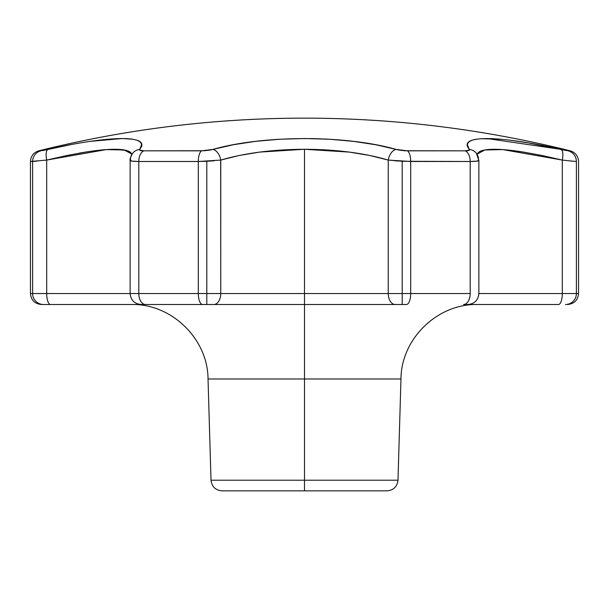 <?xml version="1.0" encoding="UTF-8"?>
<svg xmlns="http://www.w3.org/2000/svg" width="609" height="609" viewBox="0 0 609 609"><rect width="100%" height="100%" fill="white"/><g stroke="black" fill="none" stroke-linecap="round" stroke-linejoin="round"><path stroke-width="0.91" d="M304.5 490.854L387.035 490.854C393.528 490.237 397.182 486.69 397.989 480.212L304.5 480.212L397.989 480.212L304.5 480.212L304.5 490.854L221.965 490.854L304.5 490.854L304.5 378.981L208.034 378.981L304.5 378.981L304.5 480.212L211.011 480.212C211.818 486.69 215.472 490.237 221.965 490.854L304.5 490.854M239.215 155.485L220.762 160.076L239.291 155.47L259.754 152.083L304.5 149.281C336.259 149.426 364.167 153.026 388.238 160.076L388.238 293.538L220.762 293.538A10.962 6.981 90 0 1 213.782 304.5L304.5 304.5L304.5 149.281L349.269 152.09L369.815 155.493L388.238 160.076L402.199 161.278L470.194 161.484C476.847 161.438 479.641 160.966 478.56 160.076L477.334 161.103L470.194 161.484L470.194 293.538L402.199 293.538L402.199 304.5L406.447 304.5A10.962 4.248 -90 0 0 410.694 293.538L470.194 293.538L470.194 161.484L410.694 161.484L410.694 293.538L410.694 161.484L388.238 160.076L388.238 293.538L402.199 293.538L402.199 161.278L402.199 293.538L410.694 293.538A10.962 4.248 90 0 1 406.447 304.5L375.007 304.5M214.223 160.791L206.801 161.278L206.801 293.538L206.801 161.278L198.306 161.484L198.306 293.538L220.762 293.538L220.762 160.076C244.932 153.034 272.84 149.433 304.5 149.281L304.5 293.538L206.801 293.538L206.801 304.5L213.782 304.5A10.962 6.981 -90 0 0 220.762 293.538L220.686 160.083M328.967 304.5L304.5 304.5L304.5 378.981L208.034 378.981C207.859 338.802 171.494 303.495 131.331 304.5M509.444 140.123L528.483 142.925L565.83 150.461L570.245 150.842C482.998 129.085 394.419 118.192 304.5 118.146C214.581 118.192 126.002 129.085 38.755 150.842L43.178 150.461L70.279 144.767M480.943 138.7L501.062 139.24M136.637 140.123L139.354 141.357L141.006 142.925L141.585 144.79L139.507 150.004L143.823 150.842L204.457 150.743L210.341 150.004L233.194 144.767L255.597 141.349L279.721 139.233L304.538 138.525L329.461 139.24L353.464 141.357L375.943 144.79L398.667 150.004L404.551 150.75L465.177 150.842L469.493 150.004L467.415 144.767L468.009 142.902L469.661 141.349L472.394 140.116L476.169 139.233M115.619 138.7L122.325 138.525L132.891 139.24M90.436 141.349L108.052 139.233M397.989 480.212L400.966 378.981L304.5 378.981L400.966 378.981L304.5 378.981L304.5 304.5L280.033 304.5M465.786 304.5L558.468 304.5A10.962 3.829 -90 0 0 562.305 293.538L478.864 293.538C478.217 300.199 474.563 303.853 467.902 304.5L467.841 304.5M467.133 304.5L463.571 304.5A10.962 6.63 -90 0 0 470.194 293.538A10.962 6.63 90 0 1 463.571 304.5L467.902 304.5M233.993 304.5L141.159 304.5M141.25 304.5L145.429 304.5A10.962 6.63 -90 0 1 138.806 293.538L138.806 161.484A10.962 6.63 -90 0 1 143.823 150.842C140.428 150.804 139.019 150.332 139.598 149.426A10.962 10.574 -142 0 0 132.625 153.301C130.44 157.373 129.61 159.748 130.136 160.441L130.136 293.538L198.306 293.538L198.306 161.484L138.806 161.484L138.806 293.538L46.695 293.538A10.962 3.829 90 0 0 50.532 304.5L41.412 304.5L50.532 304.5A10.962 3.829 -90 0 1 46.695 293.538L46.695 160.076L67.059 155.47L85.481 152.083C97.311 150.217 107.032 149.281 114.652 149.281L114.614 149.281M522.248 151.885L510.723 150.332M507.282 149.974L505.211 149.791M477.007 154.184L478.788 152.083C481.559 150.217 486.758 149.281 494.386 149.281C502.006 149.281 511.735 150.217 523.565 152.09L542.063 155.493L562.229 160.06M259.716 152.09L257.47 152.387M369.762 155.485L349.231 152.083L304.462 149.281M66.998 155.485L46.695 160.076L30.45 161.484L32.612 161.484L32.612 293.538L32.612 161.484A10.962 10.878 -90 0 1 40.849 150.842A10.962 10.878 90 0 0 32.612 161.484L37.195 161.103M83.897 152.341L82.558 152.562M82.146 152.631L79.147 153.148M131.963 154.237L126.664 150.552L114.629 149.281C122.272 149.281 127.456 150.217 130.219 152.09L131.993 154.184L124.236 149.981L106.179 149.608L46.695 160.076A10.962 3.745 -102.7 0 1 47.966 149.426A10.962 3.745 77.3 0 0 46.695 160.076L46.695 293.538L32.612 293.538L130.136 293.538C130.783 300.199 134.437 303.853 141.098 304.5M130.136 160.441L130.44 160.076C129.367 160.966 132.153 161.438 138.806 161.484L131.673 161.103L130.44 160.076A10.962 10.574 38 0 1 132.625 153.301A10.962 10.574 38 0 1 139.598 149.426C152.28 134.992 110.8 135 47.966 149.426L38.755 150.842C33.564 152.501 30.8 156.049 30.45 161.484L30.45 293.538L32.612 293.538A10.962 10.878 90 0 0 43.49 304.5A10.962 10.878 -90 0 1 32.612 293.538L30.45 293.538C31.112 300.184 34.766 303.838 41.412 304.5M571.805 161.103L562.305 160.076L562.305 293.538L578.55 293.538L576.388 293.538L576.388 161.484L576.388 293.538L478.864 293.538L478.864 160.441L476.383 153.323A10.962 10.574 142 0 0 469.402 149.426C469.988 150.324 468.58 150.804 465.177 150.842L407.474 150.842L396.132 149.426C346.019 134.992 263.126 135 212.868 149.426L201.526 150.842L143.823 150.842A10.962 6.63 90 0 0 138.806 161.484L198.306 161.484A10.962 4.248 -90 0 1 201.526 150.842A10.962 4.248 90 0 0 198.306 161.484L220.762 160.076A10.962 6.828 -105.4 0 0 212.868 149.426A10.962 6.828 74.6 0 1 220.762 160.076M266.658 140.192L262.464 140.595M279.128 139.263L273.761 139.621M316.269 138.685L310.103 138.563M329.05 139.217L324.072 138.966M363.314 142.666L360.224 142.224M476.101 139.24L473.787 139.72M493.214 138.692L489.59 138.563M500.727 139.21L497.637 138.966M527.706 142.788L524.334 142.232M38.755 150.842A1096.2 1096.2 0 0 1 570.245 150.842L561.034 149.426C498.238 134.992 456.826 135 469.402 149.426A10.962 10.574 -38 0 1 476.375 153.301A10.962 10.574 -38 0 1 478.56 160.076L478.864 160.441M65.338 145.726L61.09 146.586M97.668 140.359L95.879 140.588M107.397 139.294L103.477 139.682M128.088 138.7L124.738 138.555M122.302 138.525L90.36 141.357M132.831 139.233L130.547 138.921M477.037 154.237L484.703 150.004L502.722 149.593L562.305 160.076L562.305 293.538A10.962 3.829 90 0 1 558.468 304.5M395.31 160.829L397.943 161.035M50.532 304.5L143.214 304.5M138.806 293.538A10.962 6.63 90 0 0 145.429 304.5L202.553 304.5A10.962 4.248 -90 0 1 198.306 293.538L138.806 293.538M206.801 304.5L206.801 293.538L198.306 293.538A10.962 4.248 90 0 0 202.553 304.5L206.801 304.5M304.5 293.538L304.5 304.5L395.218 304.5A10.962 6.981 -90 0 1 388.238 293.538L304.5 293.538M402.199 304.5L402.199 293.538L388.238 293.538A10.962 6.981 90 0 0 395.218 304.5L402.199 304.5M565.51 304.5A10.962 10.878 -90 0 0 576.388 293.538A10.962 10.878 90 0 1 565.51 304.5M388.238 160.076A10.962 6.828 -74.6 0 1 396.132 149.426A10.962 6.828 105.4 0 0 388.238 160.076M410.694 161.484A10.962 4.248 -90 0 0 407.474 150.842A10.962 4.248 90 0 1 410.694 161.484M470.194 161.484A10.962 6.63 -90 0 0 465.177 150.842A10.962 6.63 90 0 1 470.194 161.484M138.677 161.484L132.26 161.187M562.305 160.076A10.962 3.745 -77.3 0 0 561.034 149.426A10.962 3.745 102.7 0 1 562.305 160.076M569.278 160.837L576.388 161.484A10.962 10.878 -90 0 0 568.151 150.842A10.962 10.878 90 0 1 576.388 161.484M576.335 161.476L569.339 160.845M486.842 138.525L560.295 149.258M476.74 161.187L470.323 161.484M570.245 150.842C575.436 152.501 578.2 156.049 578.55 161.484L578.55 293.538C577.888 300.184 574.234 303.838 567.588 304.5M208.034 378.981L211.011 480.212M400.966 378.981C401.141 338.802 437.506 303.495 477.669 304.5"/></g></svg>
